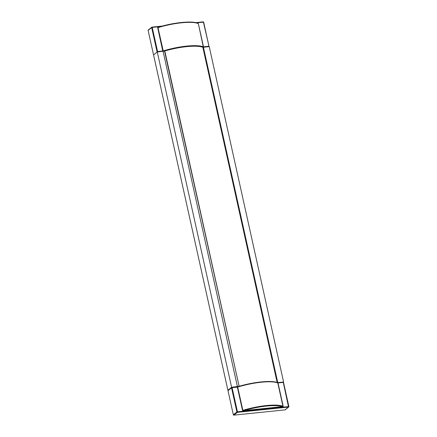 <?xml version="1.0" encoding="UTF-8"?>
<svg xmlns="http://www.w3.org/2000/svg" width="437" height="437" viewBox="0 0 437 437"><rect width="100%" height="100%" fill="white"/><g stroke="black" fill="none" stroke-linecap="round" stroke-linejoin="round"><path stroke-width="0.66" d="M239.126 386.297L164.514 50.976L164.793 50.965L239.132 386.281M164.514 50.976L157.276 51.992L153.562 54.931L227.895 390.246L231.615 387.308L238.853 386.292M227.895 390.246L228.185 390.214M157.276 51.992L231.615 387.308M283.575 381.96L209.236 46.644L203.418 47.24L277.757 382.555L283.427 382.069M164.798 50.992A31.317 7.424 -12.5 0 1 202.386 47.13L202.784 47.038L277.118 382.353L277.757 382.555M277.118 382.353L276.807 382.397M202.784 47.038L203.418 47.24M163.094 51.391L237.433 386.707M242.53 410.441L243.83 411.146L243.906 410.605L242.852 410.376A31.748 7.527 -12.5 0 1 282.952 406.246L277.785 382.938A31.748 7.527 167.5 0 0 237.684 387.067L242.852 410.376L242.53 410.441L237.362 387.133L232.096 387.674L237.444 411.801L282.236 407.191L283.176 406.257L278.008 382.949L277.599 382.681M277.304 382.654A31.317 7.424 167.5 0 0 237.744 386.723L231.932 387.39M283.176 406.257L282.307 406.65A31.317 7.424 167.5 0 0 243.906 410.605L282.307 406.65L282.236 407.191L288.846 406.623A0.432 0.377 -128.3 0 1 288.726 407L285.17 409.813A0.432 0.377 -128.3 0 1 284.995 409.884L288.551 407.071L237.367 412.342L233.817 415.15A0.432 0.377 -128.3 0 1 233.336 414.779L227.988 390.656A0.432 0.377 -128.3 0 1 228.109 390.279L231.665 387.466A0.432 0.377 51.7 0 0 231.539 387.848L227.988 390.656M233.817 415.15L284.995 409.884M277.845 382.659L283.405 382.091L283.274 382.408L283.405 382.091L283.274 382.408L277.785 382.938A0.432 0.393 -68.4 0 0 277.55 382.659C271.563 380.048 252.733 382.025 237.712 386.718L237.362 387.133L237.154 386.832L231.883 387.379L232.096 387.674L231.539 387.848L236.892 411.971L233.336 414.779M208.755 46.693L208.755 46.273L203.489 46.819L198.322 23.511L197.06 22.942M148.121 30.393L153.562 54.931L157.112 52.123L151.672 27.586L148.121 30.393A0.432 0.377 -128.3 0 1 148.241 30.016L151.792 27.209A0.432 0.377 -128.3 0 1 151.972 27.138L162.274 26.062M158.871 27.039A31.317 7.424 -12.5 0 1 197.273 23.085L198.098 23.5A31.748 7.527 167.5 0 0 157.997 27.624L158.871 27.039L158.615 26.761L157.675 27.689L162.843 51.419M160.417 26.575L152.229 27.416L157.577 51.544L157.112 52.123M158.631 27.094L158.631 27.094C173.445 22.56 191.685 20.67 197.721 23.161M237.684 386.74L237.198 386.843M283.422 382.156L288.83 406.536M277.533 382.654L283.438 382.069L288.879 406.568A0.432 0.432 0 0 1 288.726 407A0.432 0.377 -128.3 0 1 288.551 407.071L283.274 382.408M237.367 412.342A0.432 0.377 -128.3 0 1 236.892 411.971L237.444 411.801L237.367 412.342M208.93 46.677A0.432 0.432 0 0 0 209.012 46.311L203.407 22.15L196.705 22.839M157.577 51.544L163.165 50.932A31.748 7.527 -12.5 0 1 203.265 46.808L198.322 23.511M208.924 46.677A0.432 0.377 51.7 0 0 208.979 46.366L203.664 22.183A0.432 0.432 0 0 0 203.2 21.85L203.664 22.183L208.957 46.278M152.065 27.127L162.187 26.089M195.814 22.626L203.2 21.85L195.771 22.615M157.675 27.689L157.997 27.624L163.323 51.326M151.672 27.586A0.432 0.377 -128.3 0 1 151.792 27.209A0.432 0.432 0 0 1 152.016 27.116L152.229 27.416L151.672 27.586M203.484 47.234L203.265 46.808A0.432 0.393 111.6 0 1 203.189 47.169M203.276 21.877A0.432 0.377 -128.3 0 1 203.598 22.15"/></g></svg>
